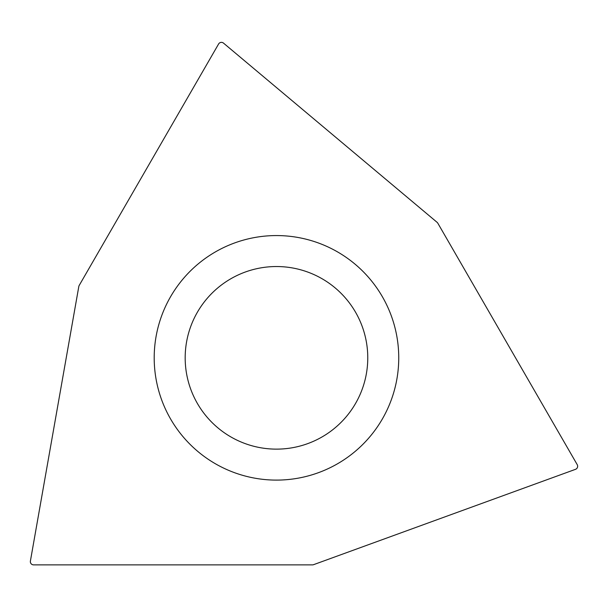 <?xml version="1.0" encoding="UTF-8"?>
<svg xmlns="http://www.w3.org/2000/svg" width="608" height="608" viewBox="0 0 608 608"><rect width="100%" height="100%" fill="white"/><g stroke="black" fill="none" stroke-linecap="round" stroke-linejoin="round"><path stroke-width="0.91" d="M218.599 43.989A3.26 3.26 0 0 1 223.516 43.122L437.084 222.323A3.26 3.26 0 0 1 437.813 223.189L577.212 464.634A3.26 3.26 0 0 1 575.502 469.33L313.523 564.688A3.26 3.26 0 0 1 312.406 564.878L33.615 564.878A3.26 3.26 0 0 1 30.4 561.055L78.812 286.497A3.26 3.26 0 0 1 79.2 285.433L218.599 43.989A3.26 3.26 0 0 1 223.516 43.122L437.084 222.323A3.26 3.26 0 0 1 437.813 223.189L577.212 464.634A3.26 3.26 0 0 1 575.502 469.33L313.523 564.688A3.26 3.26 0 0 1 312.406 564.878L33.615 564.878A3.26 3.26 0 0 1 30.4 561.055L78.812 286.497A3.26 3.26 0 0 1 79.2 285.433L218.599 43.989M255.238 237.424A122.269 122.269 0 0 0 156.058 379.065A122.269 122.269 0 0 0 297.707 478.245A122.269 122.269 0 0 0 396.887 336.604A122.269 122.269 0 0 0 255.238 237.424M260.619 267.923A91.299 91.299 0 0 0 186.565 373.684A91.299 91.299 0 0 0 292.326 447.746A91.299 91.299 0 0 0 366.381 341.985A91.299 91.299 0 0 0 260.619 267.923A91.299 91.299 0 0 0 186.565 373.684A91.299 91.299 0 0 0 292.326 447.746A91.299 91.299 0 0 0 366.381 341.985A91.299 91.299 0 0 0 260.619 267.923"/></g></svg>
